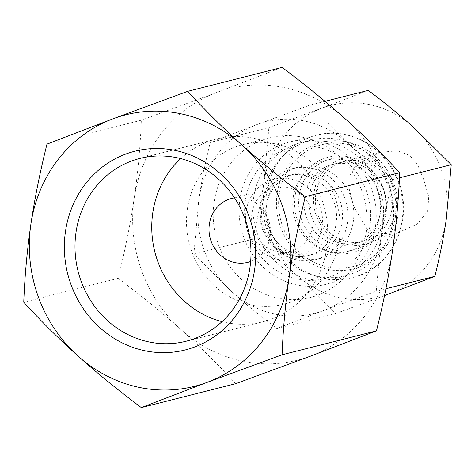 <?xml version="1.0" encoding="UTF-8"?>
<svg xmlns="http://www.w3.org/2000/svg" width="475" height="475" viewBox="0 0 475 475"><rect width="100%" height="100%" fill="white"/><g stroke="black" fill="none" stroke-linecap="round" stroke-linejoin="round"><path stroke-width="0.36" stroke-dasharray="2.38 1.78" d="M250.658 261.464A32.947 30.614 -104.2 0 0 268.446 219.634A32.947 30.614 -104.2 0 0 234.549 197.885M311.03 208.846A32.947 30.614 -104.2 0 0 274.253 187.667A32.947 30.614 -104.2 0 0 253.656 230.369A32.947 30.614 -104.2 0 0 290.433 251.548A32.947 30.614 -104.2 0 0 311.03 208.846M319.907 205.723A41.182 38.267 -104.2 0 0 270.174 180.429A41.182 38.267 -104.2 0 0 248.188 232.625A41.182 38.267 -104.2 0 0 297.92 257.925A41.182 38.267 -104.2 0 0 319.907 205.723M222.033 321.634A94.276 87.59 -104.2 0 0 262.913 321.783A94.276 87.59 -104.2 0 0 321.842 199.607A94.276 87.59 -104.2 0 0 216.612 139.009A94.276 87.59 -104.2 0 0 180.732 158.602M235.677 383.687C218.334 364.747 200.236 346.815 181.379 329.887A140.03 130.108 75.8 0 1 141.461 270.144A140.03 130.108 75.8 0 1 134.211 198.152C130.453 223.559 125.091 250.289 118.115 278.356C141.39 295.8 162.474 312.978 181.379 329.887A140.03 130.108 -104.2 0 0 310.549 356.149A140.03 130.108 -104.2 0 0 392.552 250.675A140.03 130.108 75.8 0 0 385.296 178.677A140.03 130.108 75.8 0 0 345.378 118.934A140.03 130.108 -104.2 0 0 216.208 92.673A140.03 130.108 -104.2 0 0 134.211 198.152C137.916 172.757 140.291 146.781 141.336 120.211L46.972 144.121M291.127 301.904A82.371 76.534 75.8 0 1 283.605 304.261A82.371 76.534 75.8 0 1 190.333 247.291A82.371 76.534 75.8 0 1 235.636 146.917A82.371 76.534 75.8 0 1 243.152 144.566A82.371 76.534 75.8 0 1 336.431 201.531A82.371 76.534 75.8 0 1 291.127 301.904M262.342 140.155A82.371 76.534 -104.2 0 0 217.039 240.522A82.371 76.534 -104.2 0 0 310.317 297.493A82.371 76.534 -104.2 0 0 317.834 295.141A82.371 76.534 -104.2 0 0 363.137 194.768A82.371 76.534 -104.2 0 0 269.859 137.798A82.371 76.534 -104.2 0 0 262.342 140.155M381.265 236.182A98.842 91.841 -104.2 0 0 376.147 185.363A98.842 91.841 -104.2 0 0 347.973 143.195L309.647 105.212L256.791 124.652L210.271 142.488C205.348 162.302 201.56 181.177 198.912 199.108L193.877 254.119L232.204 292.101C245.551 304.036 260.437 316.16 276.86 328.474L323.386 310.638L376.236 291.199L381.265 236.182C383.919 218.251 387.707 199.375 392.629 179.568C376.2 167.253 361.315 155.129 347.973 143.195A98.842 91.841 -104.2 0 0 256.791 124.652A98.842 91.841 -104.2 0 0 198.912 199.108A98.842 91.841 -104.2 0 0 204.03 249.927A98.842 91.841 -104.2 0 0 232.204 292.101A98.842 91.841 -104.2 0 0 323.386 310.638A98.842 91.841 -104.2 0 0 381.265 236.182M384.512 295.616L335.487 313.625L297.16 275.642A98.842 91.841 75.8 0 1 268.981 233.474A98.842 91.841 75.8 0 1 263.863 182.655C261.208 200.587 257.426 219.462 252.504 239.269C268.927 251.584 283.812 263.708 297.16 275.642A98.842 91.841 -104.2 0 0 388.336 294.185A98.842 91.841 -104.2 0 0 446.221 219.729A98.842 91.841 75.8 0 0 441.103 168.91A98.842 91.841 75.8 0 0 412.923 126.736A98.842 91.841 -104.2 0 0 321.747 108.199A98.842 91.841 -104.2 0 0 263.863 182.655L268.892 127.638L210.271 142.488M389.72 188.041A41.182 38.267 -104.2 0 0 343.746 161.565A41.182 38.267 -104.2 0 0 318.001 214.943A41.182 38.267 -104.2 0 0 363.975 241.413A41.182 38.267 -104.2 0 0 389.72 188.041M316.314 215.721A44.478 41.325 75.8 0 1 340.058 159.345A44.478 41.325 75.8 0 1 393.769 186.663A44.478 41.325 75.8 0 1 370.025 243.04A44.478 41.325 75.8 0 1 316.314 215.721M353.531 205.942L366.991 229.033L376.532 233.753L397.896 232.821L417.335 223.998L427.72 211.132L428.741 196.709L423.664 179.443L417.774 165.152L409.848 155.444L397.29 150.836L380.291 152.309L356.191 164.825L349.214 176.878L348.798 187.298L353.531 205.942M368.267 90.363L321.747 108.199L268.892 127.638M252.504 239.269L193.877 254.119M325.019 101.317L309.647 105.212M399.445 177.84L392.629 179.568M385.914 288.747L376.236 291.199M335.487 313.625L276.86 328.474M282.12 67.403L216.208 92.673L141.336 120.211M118.115 278.356L23.75 302.26M339.975 200.64A41.182 38.267 75.8 0 1 314.23 254.018A41.182 38.267 75.8 0 1 268.256 227.543A41.182 38.267 75.8 0 1 294.001 174.171A41.182 38.267 75.8 0 1 339.975 200.64M334.507 203.407A41.182 38.267 -104.2 0 0 334.073 202.136A41.182 38.267 -104.2 0 0 288.105 175.661A41.182 38.267 -104.2 0 0 261.927 227.768A41.182 38.267 -104.2 0 0 262.36 229.039A41.182 38.267 -104.2 0 0 308.328 255.508A41.182 38.267 -104.2 0 0 334.507 203.407M319.93 258.263A46.954 43.623 -104.2 0 0 345.753 201.05A46.954 43.623 -104.2 0 0 292.582 168.578A46.954 43.623 -104.2 0 0 288.301 169.919A46.954 43.623 -104.2 0 0 263.233 229.425A46.954 43.623 -104.2 0 0 315.643 259.605A46.954 43.623 -104.2 0 0 319.93 258.263M325.832 256.767A46.954 43.623 -104.2 0 0 351.66 199.553A46.954 43.623 -104.2 0 0 298.49 167.081A46.954 43.623 -104.2 0 0 294.203 168.423A46.954 43.623 -104.2 0 0 268.381 225.637A46.954 43.623 -104.2 0 0 321.551 258.109A46.954 43.623 -104.2 0 0 325.832 256.767M294.702 144.632A70.015 65.051 75.8 0 1 301.091 142.631A70.015 65.051 75.8 0 1 380.38 191.057A70.015 65.051 75.8 0 1 341.869 276.373A70.015 65.051 75.8 0 1 335.481 278.374A70.015 65.051 75.8 0 1 256.191 229.947A70.015 65.051 75.8 0 1 294.702 144.632M351.91 273.832A70.015 65.051 -104.2 0 0 390.414 188.516A70.015 65.051 -104.2 0 0 311.131 140.089A70.015 65.051 -104.2 0 0 304.742 142.09A70.015 65.051 -104.2 0 0 266.232 227.406A70.015 65.051 -104.2 0 0 345.515 275.832A70.015 65.051 -104.2 0 0 351.91 273.832M243.717 237.179A73.447 68.246 75.8 0 1 289.625 141.995A73.447 68.246 75.8 0 1 371.616 189.204A73.447 68.246 75.8 0 1 325.702 284.394A73.447 68.246 75.8 0 1 243.717 237.179M320.773 161.696A46.954 43.623 75.8 0 1 325.06 160.354A46.954 43.623 75.8 0 1 378.231 192.826A46.954 43.623 75.8 0 1 352.408 250.034A46.954 43.623 75.8 0 1 348.122 251.376A46.954 43.623 75.8 0 1 294.951 218.904A46.954 43.623 75.8 0 1 320.773 161.696M358.31 248.538A46.954 43.623 -104.2 0 0 384.133 191.33A46.954 43.623 -104.2 0 0 330.968 158.858A46.954 43.623 -104.2 0 0 326.681 160.2A46.954 43.623 -104.2 0 0 300.859 217.408A46.954 43.623 -104.2 0 0 354.023 249.886A46.954 43.623 -104.2 0 0 358.31 248.538M311.505 216.588A41.182 38.267 -104.2 0 0 357.479 243.058A41.182 38.267 -104.2 0 0 383.224 189.685A41.182 38.267 -104.2 0 0 337.25 163.21A41.182 38.267 -104.2 0 0 311.505 216.588M306.636 217.823A41.182 38.267 -104.2 0 0 352.61 244.292A41.182 38.267 -104.2 0 0 378.355 190.92A41.182 38.267 -104.2 0 0 332.381 164.445A41.182 38.267 -104.2 0 0 306.636 217.823M248.858 235.256A67.545 62.759 -104.2 0 0 329.454 277.091A67.545 62.759 -104.2 0 0 367.187 193.218A67.545 62.759 -104.2 0 0 286.847 148.96A67.545 62.759 -104.2 0 0 248.146 233.166A67.545 62.759 -104.2 0 0 248.858 235.256M398.133 181.901A73.447 68.246 75.8 0 1 398.323 182.436A73.447 68.246 75.8 0 1 352.408 277.626A73.447 68.246 75.8 0 1 270.619 230.951A73.447 68.246 75.8 0 1 270.423 230.417A73.447 68.246 75.8 0 1 316.338 135.227A73.447 68.246 75.8 0 1 398.133 181.901M394.102 184.383A65.212 60.592 75.8 0 1 359.516 266.95A65.212 60.592 75.8 0 1 280.719 227.454A65.212 60.592 75.8 0 1 314.919 144.495A65.212 60.592 75.8 0 1 393.935 183.908A65.212 60.592 75.8 0 1 394.102 184.383M383.432 188.777A49.24 45.748 -104.2 0 0 324.229 158.442A49.24 45.748 -104.2 0 0 297.504 220.4A49.24 45.748 -104.2 0 0 297.694 220.94A49.24 45.748 -104.2 0 0 356.903 251.275A49.24 45.748 -104.2 0 0 383.622 189.317A49.24 45.748 -104.2 0 0 383.432 188.777M392.32 185.826A62.884 58.431 -104.2 0 0 392.077 185.143A62.884 58.431 -104.2 0 0 316.463 146.395A62.884 58.431 -104.2 0 0 282.328 225.53A62.884 58.431 -104.2 0 0 357.871 265.074A62.884 58.431 -104.2 0 0 392.32 185.826M274.253 187.667L231.669 198.455M216.612 139.009L139.852 158.454M310.317 297.493L283.605 304.261M363.975 241.413L397.896 232.821M343.746 161.565L380.291 152.309M269.859 137.798L243.152 144.566M262.913 321.783L186.152 341.228M290.433 251.548L247.849 262.337M294.001 174.171L288.105 175.661C273.024 179.782 264.361 193.004 262.473 204.06C260.864 211.803 261.298 219.592 263.773 227.43C270.287 248.508 291.68 260.365 308.328 255.508L314.23 254.018M298.49 167.081L292.582 168.578M311.131 140.089L301.091 142.631M325.702 284.394L352.408 277.626C391.234 269.07 414.307 220.911 398.715 181.818C386.971 147.571 349.262 126.089 316.338 135.227L289.625 141.995M330.968 158.858L325.06 160.354M352.61 244.292L357.479 243.058M332.381 164.445L337.25 163.21M354.023 249.886L348.122 251.376M345.515 275.832L335.481 278.374M321.551 258.109L315.643 259.605"/><path stroke-width="0.71" d="M234.549 197.885A32.947 30.614 -104.2 0 0 231.669 198.455A32.947 30.614 -104.2 0 0 211.072 241.158A32.947 30.614 -104.2 0 0 247.849 262.337A32.947 30.614 -104.2 0 0 250.658 261.464M80.922 280.63A94.276 87.59 75.8 0 1 139.852 158.454A94.276 87.59 75.8 0 1 245.082 219.052A94.276 87.59 75.8 0 1 186.152 341.228A94.276 87.59 75.8 0 1 80.922 280.63M180.732 158.602A94.276 87.59 -104.2 0 0 157.682 261.185A94.276 87.59 -104.2 0 0 222.033 321.634M70.793 284.068A102.511 95.243 75.8 0 1 125.519 154.149A102.511 95.243 75.8 0 1 249.298 217.111A102.511 95.243 75.8 0 1 194.578 347.029A102.511 95.243 75.8 0 1 70.793 284.068M289.216 276.848A140.03 130.108 -104.2 0 0 281.966 204.856A140.03 130.108 -104.2 0 0 242.048 145.113C223.191 128.185 205.093 110.253 187.75 91.313L112.878 118.851L46.972 144.121C39.995 172.188 34.633 198.924 30.875 224.325C27.176 249.719 24.795 275.696 23.75 302.26C41.093 321.207 59.191 339.144 78.048 356.066C96.953 372.976 118.043 390.153 141.307 407.598L207.219 382.327L282.091 354.789C283.136 328.219 285.511 302.243 289.216 276.848C292.974 251.441 298.336 224.711 305.312 196.644C282.037 179.2 260.953 162.023 242.048 145.113A140.03 130.108 -104.2 0 0 112.878 118.851A140.03 130.108 -104.2 0 0 30.875 224.325A140.03 130.108 -104.2 0 0 38.131 296.323A140.03 130.108 -104.2 0 0 78.048 356.066A140.03 130.108 -104.2 0 0 207.219 382.327A140.03 130.108 -104.2 0 0 289.216 276.848M141.307 407.598L235.677 383.687L310.549 356.149L376.455 330.879C383.432 302.812 388.793 276.076 392.552 250.675C396.251 225.281 398.632 199.304 399.677 172.74C382.333 153.793 364.236 135.856 345.378 118.934C326.473 102.024 305.383 84.847 282.12 67.403L187.75 91.313M384.512 295.616L434.857 276.349C439.779 256.536 443.567 237.66 446.221 219.729L451.25 164.718L412.923 126.736C399.576 114.802 384.691 102.677 368.267 90.363L325.019 101.317M451.25 164.718L399.445 177.84M434.857 276.349L385.914 288.747M399.677 172.74L305.312 196.644M376.455 330.879L282.091 354.789"/></g></svg>
